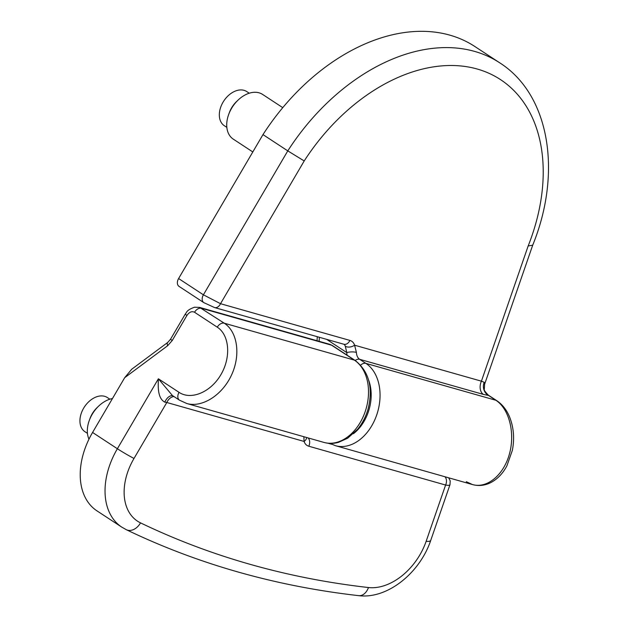 <?xml version="1.0" encoding="UTF-8"?>
<svg xmlns="http://www.w3.org/2000/svg" width="627" height="627" viewBox="0 0 627 627"><rect width="100%" height="100%" fill="white"/><g stroke="black" fill="none" stroke-linecap="round" stroke-linejoin="round"><path stroke-width="0.94" d="M368.629 380.127A38.482 27.306 105.8 0 1 353.424 433.719M532.684 245.228L528.177 245.933L481.418 381.177L484.193 382.282L484.608 384.288L532.684 245.243M484.193 382.282A10.22 9.381 -86.3 0 0 488.551 395.457L488.355 395.151C485.079 391.812 483.731 389.814 484.31 389.155L484.608 384.288M347.044 355.141A17.031 12.085 -74.2 0 1 346.794 352.586A6.811 1.975 178.1 0 1 356.41 352.398L354.584 345.195A6.811 4.311 162.4 0 1 345.281 346.198L346.794 352.586L326.604 339.348M262.979 134.609L287.785 150.88A187.301 128.825 -56.7 0 1 499.617 62.747L474.811 46.476A187.301 128.825 123.3 0 0 262.979 134.609L178.601 278.545L203.407 294.815L287.785 150.88L304.205 160.951L220.516 303.703L203.407 294.815A6.811 4.687 -56.7 0 0 203.846 302.653L214.52 307.543A6.811 4.836 -74.2 0 0 220.516 303.703L349.89 340.414A13.622 9.366 -56.7 0 1 354.584 345.195L481.418 381.177A10.22 7.25 -74.2 0 0 483.378 394.407L359.679 359.318A6.811 4.687 123.3 0 0 355.164 360.47M329.857 443.367L335.437 445.679A44.274 31.413 -74.2 0 0 376.239 416.265A44.274 31.413 -74.2 0 0 365.878 363.378L495.863 400.261C509.218 408.89 515.3 433.069 509.406 454.05C503.646 475.086 487.038 488.809 472.476 484.561L466.284 481.701M178.601 278.545A6.811 4.687 123.3 0 0 179.04 286.39L203.846 302.653M238.08 100.093L236.583 101.519A20.432 14.053 123.3 0 0 230.289 110.352A20.432 14.053 123.3 0 0 229.419 112.445L228.706 114.388A26.734 18.387 -56.7 0 1 229.843 111.653A26.734 18.387 -56.7 0 1 238.08 100.093A26.734 18.387 -56.7 0 1 262.619 94.434L282.753 107.64M226.841 127.375L224.356 125.745A20.432 14.053 -56.7 0 1 221.707 104.733A20.432 14.053 -56.7 0 1 246.764 91.573L249.248 93.204M252.814 151.946L233.299 139.147A26.734 18.387 -56.7 0 1 228.706 114.388M444.927 476.739A6.811 4.836 105.8 0 1 445.601 485.039L426.141 541.328A54.486 37.479 -56.7 0 1 368.464 587.538A13.622 9.342 96.5 0 1 358.66 595.65C275.559 586.167 198.116 564.19 126.348 529.721L121.818 527.158A68.108 46.845 -56.7 0 1 117.374 448.736A13.622 0.721 30.4 0 0 134.006 458.447L166.806 402.495L164.791 402.134C157.408 398.278 158.098 386.193 158.38 378.786L172.449 395.559L179.494 400.183L186.768 403.506C202.09 407.965 222.177 395.237 231.449 375.189C240.862 355.211 237.633 331.84 224.262 323.203L199.558 307.395M448.72 477.821L450.202 480.854L449.99 484.695C449.684 485.392 448.219 485.502 445.601 485.039L308.797 446.228A13.622 9.366 -56.7 0 1 304.103 441.447L166.806 402.495A10.22 7.25 105.8 0 1 173.953 396.546M355.25 360.517C369.013 371.521 373.308 387.635 368.12 408.859C365.917 416.579 362.414 423.39 357.609 429.268L347.671 438.21L338.509 442.348C333.548 443.712 328.673 443.736 323.893 442.403A44.274 31.413 105.8 0 0 364.695 412.997A44.274 31.413 105.8 0 0 354.341 360.11A6.811 4.687 -56.7 0 1 355.25 360.517L332.506 345.61L329.669 344.309L199.582 307.402L194.511 307.214C186.203 310.255 186.948 312.277 185.216 314.174L186.917 315.467C189.268 312.042 191.807 310.968 194.527 312.254A6.811 4.687 123.3 0 1 201.526 308.296L331.597 345.195L354.341 360.11L224.262 323.203A6.811 4.687 -56.7 0 0 217.263 327.169C229.506 335.014 231.206 357.288 220.9 374.664C210.766 392.165 191.141 400.449 179.056 392.345A6.811 4.687 -56.7 0 0 179.494 400.183M306.587 437.497A6.811 4.311 162.4 0 1 304.103 441.447L303.852 436.721M164.791 402.134A10.22 5.831 108.6 0 1 172.801 395.794M185.216 314.174L170.52 339.246L172.213 340.547L167.636 345.743A6.811 2.641 -126.6 0 1 167.746 342.428L131.709 369.24L124.679 377.705L92.569 432.465A68.108 46.845 123.3 0 0 97.013 510.895L121.818 527.158M88.971 439.19A26.734 18.387 -56.7 0 1 89.316 420.364A26.734 18.387 -56.7 0 1 98.69 406.077A26.734 18.387 -56.7 0 1 112.46 398.545M98.69 406.077L97.201 407.503A20.432 14.053 123.3 0 0 90.029 418.428L89.316 420.364M87.459 433.359L84.966 431.729A20.432 14.053 -56.7 0 1 82.639 410.042A20.432 14.053 -56.7 0 1 102.632 395.943A20.432 14.053 -56.7 0 1 107.374 397.557L109.866 399.187M167.746 342.428L170.52 339.246M343.878 344.247A6.811 4.687 -56.7 0 1 345.281 346.198M356.41 352.398A10.22 7.25 -74.2 0 0 359.679 359.318L365.878 363.378A6.811 4.687 123.3 0 0 360.643 365.133M483.378 394.407L488.551 395.457L495.863 400.261A6.811 4.687 -56.7 0 1 496.772 400.669C502.243 404.36 506.444 409.627 509.375 416.469C513.678 426.956 514.673 438.234 512.369 450.304L506.906 465.837C502.776 473.636 497.289 479.279 490.455 482.766C484.585 485.611 478.589 486.215 472.476 484.561L335.437 445.679M304.205 160.951A173.679 119.459 -56.7 0 1 484.303 71.36A173.679 119.459 -56.7 0 1 528.177 245.933M319.135 341.323L319.362 337.295M214.52 307.543L343.902 344.254A6.811 4.836 -74.2 0 0 349.89 340.414M331.581 444.245L327.929 443.211M329.669 344.309A13.622 9.664 105.8 0 1 331.597 345.195A6.811 4.687 123.3 0 1 332.506 345.61M308.123 437.936A6.811 4.836 105.8 0 1 308.797 446.228M92.569 432.465L117.374 448.736L158.38 378.786L179.056 392.345M217.263 327.169L194.527 312.254M368.464 587.538A1387.151 954.082 -56.7 0 1 140.526 522.871A54.486 37.479 -56.7 0 1 134.006 458.447M126.348 529.721A13.622 9.844 -64.3 0 0 140.526 522.871M167.636 345.743L124.679 377.705M186.917 315.467L172.213 340.547M426.141 541.328A13.622 3.409 19.1 0 0 430.749 540.356C419.988 572.67 387.564 599.357 358.66 595.65M488.355 395.151L496.772 400.669M532.676 245.259C562.192 173.028 549.989 94.74 499.617 62.747M317.27 336.699L317.043 340.727M323.893 442.403L186.768 403.506M449.99 484.695L430.749 540.356"/></g></svg>
